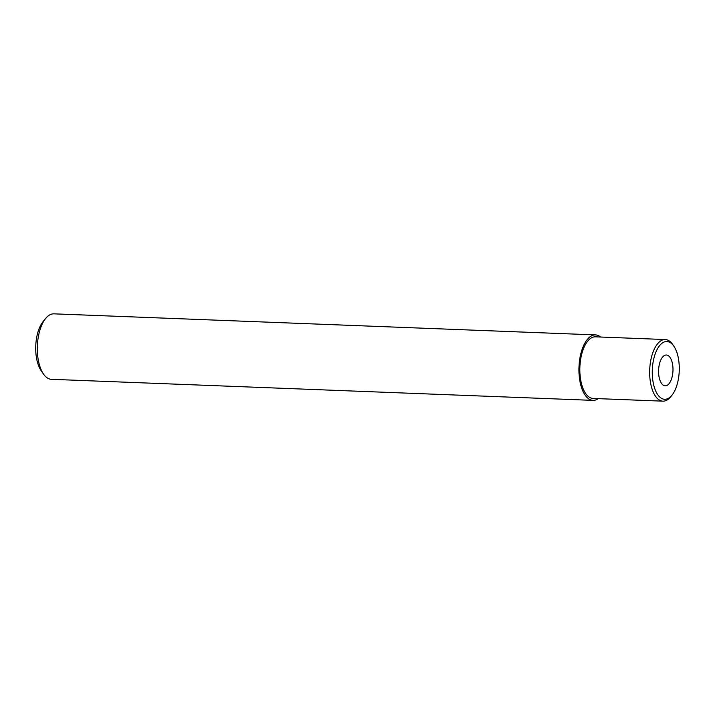 <?xml version="1.0" encoding="UTF-8"?>
<svg xmlns="http://www.w3.org/2000/svg" width="715" height="715" viewBox="0 0 715 715"><rect width="100%" height="100%" fill="white"/><g stroke="black" fill="none" stroke-linecap="round" stroke-linejoin="round"><path stroke-width="1.07" d="M671.108 396.164A28.904 13.478 -87.8 0 1 652.357 368.931A28.904 13.478 -87.8 0 1 673.834 346.158A28.904 13.478 -87.8 0 1 671.93 395.234A28.904 13.478 -87.8 0 1 671.108 396.164M673.834 346.158L672.672 344.469A30.834 14.38 92.2 0 0 665.272 339.545A30.834 14.38 92.2 0 0 649.712 369.798A30.834 14.38 92.2 0 0 662.876 401.16A30.834 14.38 92.2 0 0 669.767 397.817A30.834 14.38 92.2 0 0 670.634 396.825L671.93 395.234M665.272 339.545L595.443 336.828A30.834 14.38 92.2 0 0 579.874 367.081A30.834 14.38 92.2 0 0 593.048 398.443L662.876 401.16M662.939 356.687A15.417 7.186 -87.8 0 1 666.38 355.015A15.417 7.186 -87.8 0 1 672.967 370.701A15.417 7.186 -87.8 0 1 665.182 385.823A15.417 7.186 -87.8 0 1 658.667 373.874A15.417 7.186 -87.8 0 1 662.939 356.687M45.662 318.443L43.07 321.625A28.904 13.478 92.2 0 0 41.166 370.701L43.499 374.07A32.756 15.274 -87.8 0 1 45.662 318.443A32.756 15.274 -87.8 0 1 53.902 313.84L595.515 334.906A32.756 15.274 -87.8 0 1 600.6 337.033M598.205 398.648A32.756 15.274 -87.8 0 1 592.976 400.373L51.355 379.308A32.756 15.274 -87.8 0 1 43.499 374.07M592.976 400.373A32.756 15.274 -87.8 0 1 578.98 367.045A32.756 15.274 -87.8 0 1 595.515 334.906"/></g></svg>
